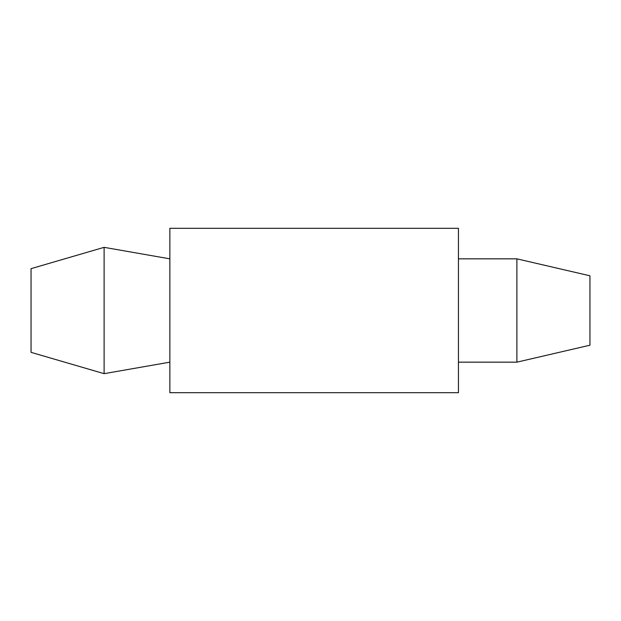 <?xml version="1.0" encoding="UTF-8"?>
<svg xmlns="http://www.w3.org/2000/svg" width="621" height="621" viewBox="0 0 621 621"><rect width="100%" height="100%" fill="white"/><g stroke="black" fill="none" stroke-linecap="round" stroke-linejoin="round"><path stroke-width="0.93" d="M31.05 268.652L104.111 247.337L169.859 258.841L104.111 247.337L31.05 268.652L31.05 352.348L104.111 373.663L169.859 362.159M31.05 352.348L104.111 373.663L104.111 247.337M458.445 392.689L458.445 228.311L169.859 228.311L169.859 392.689L458.445 392.689M589.95 345.206L589.95 275.794L516.889 258.841L516.889 362.159L589.95 345.206L516.889 362.159L458.445 362.159M516.889 258.841L458.445 258.841L516.889 258.841L589.95 275.794"/></g></svg>

